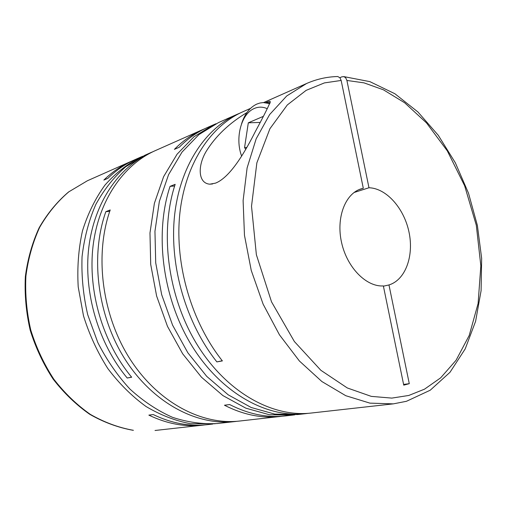 <?xml version="1.0" encoding="UTF-8"?>
<svg xmlns="http://www.w3.org/2000/svg" width="507" height="507" viewBox="0 0 507 507"><rect width="100%" height="100%" fill="white"/><g stroke="black" fill="none" stroke-linecap="round" stroke-linejoin="round"><path stroke-width="0.76" d="M339.861 77.71L341.991 76.785L344.038 76.671L345.723 77.856L346.908 80.455L364.02 82.863L383.438 89.821L404.649 102.769L426.539 122.941L447.301 150.871L464.64 185.771L476.307 225.279L480.839 265.795L478.101 303.497L469.216 335.457L456.078 360.249L440.64 377.854L424.511 389.173L408.788 395.454L391.822 398.103L371.289 396.379L347.295 387.956L320.868 370.3L294.377 341.534L271.53 301.861L256.371 254.723L251.516 206.241L256.859 162.848L269.92 128.721L287.317 104.949L306.12 90.373L324.41 82.907L341.16 80.448L363.304 188.262L358.962 189.656M265.63 102.648C268.482 101.432 270.016 101.045 270.231 101.489C269.756 104.03 264.781 114.069 255.313 131.611C246.776 148.538 231.154 177.038 215.532 183.128L209.803 184.18C197.933 183.338 197.464 165.757 206.317 151.162C215.697 136.06 229.227 123.201 246.915 112.579M222.269 360.762L216.876 361.897C186.246 323.479 169.553 266.682 174.414 217.028C179.37 167.342 204.657 128.683 237.46 114.176L240.141 113.042M237.46 114.176L218.504 122.586L198.966 134.564L182.032 152.087L168.578 174.642L159.356 201.399L154.952 231.262L155.712 262.854L161.676 294.675L172.583 325.152L187.869 352.815L206.736 376.371L228.201 394.82L251.199 407.501L274.661 414.08L297.571 414.561L305.506 413.674C266.473 418.199 220.792 392.779 191.703 345.521C162.646 298.3 154.236 234 170.067 186.348L174.636 185.999M308.307 413.319L305.506 413.674M343.727 76.589L369.869 81.633L394.896 93.751L417.952 111.99L438.314 135.35L455.337 162.791L468.506 193.199L477.379 225.438L481.65 258.336L481.092 290.688L475.61 321.286L465.204 348.892L450.001 372.284L430.24 390.206L406.437 401.303L393.324 403.864L311.102 413.053C272.018 417.584 226.217 391.993 197.008 344.437C167.842 296.925 159.35 232.231 175.168 184.333L170.067 186.348M250.483 108.397L242.739 111.832C209.892 126.357 184.592 165.187 179.674 215.152C174.852 265.085 191.64 322.243 222.383 360.908L216.876 361.897M294.852 414.821L292.127 415.17L269.255 414.701L245.838 408.167L222.903 395.574L201.501 377.24L182.697 353.829L167.475 326.337L156.625 296.044L150.706 264.413L149.977 232.992L154.394 203.294L163.615 176.664L177.07 154.217L193.985 136.757L213.498 124.811L216.033 123.727M213.498 124.811L207.312 127.549C197.09 132.086 187.736 138.652 179.244 147.258L174.395 149.369C182.875 140.794 192.223 134.247 202.426 129.716L204.904 128.664M202.426 129.716L155.262 150.642C123.283 164.807 98.491 200.74 93.047 246.06C87.705 291.367 102.839 342.624 131.674 377.227L127.213 378.032C98.472 343.626 83.421 292.659 88.782 247.581C94.245 202.489 119.006 166.708 150.928 152.569L153.127 151.631M150.928 152.569L144.774 155.3L125.704 166.803C114.031 176.968 104.081 189.491 95.867 204.359C88.864 220.374 84.263 237.802 82.058 256.643C81.348 275.935 83.23 295.289 87.711 314.701L97.794 342.498C106.692 359.989 117.421 375.522 129.976 389.097C143.31 401.246 157.481 410.657 172.494 417.318C187.66 422.293 202.635 424.359 217.408 423.516L234.773 421.577C196.526 425.988 152.512 402.628 124.937 359.114C97.407 315.633 90.012 256.238 105.849 211.673L109.74 211.324M237.187 421.273L234.773 421.577M282.754 416.177L239.602 421.038C201.292 425.455 157.151 401.962 129.469 358.196C101.831 314.46 94.372 254.729 110.215 209.955L105.849 211.673M280.092 416.513C261.84 418.548 243.29 414.783 224.449 405.226L229.652 404.548C248.538 414.162 267.126 417.958 285.403 415.924L292.127 415.17M215.114 423.744L190.588 423.738C175.409 420.867 160.548 415.113 145.991 406.475C131.909 396.24 119.177 383.59 107.807 368.526C97.496 352.314 89.39 334.753 83.497 315.842L78.211 286.911C77.083 267.423 78.515 248.696 82.514 230.729C87.888 213.586 95.373 198.376 104.955 185.106C115.526 173.198 127.39 163.888 140.547 157.176L142.689 156.257M140.547 157.176L135.318 159.496C125.362 163.913 116.23 170.181 107.928 178.299L103.84 180.08C112.129 171.987 121.249 165.738 131.186 161.327L133.284 160.427M204.885 424.891L202.635 425.17C184.859 427.141 166.936 423.789 148.855 415.119L153.228 414.549C171.353 423.269 189.32 426.641 207.129 424.67L212.813 424.029M241.535 123.866C244.647 114.075 249.717 107.49 256.738 104.106L259.945 103.016L263.253 102.566L269.889 103.624M241.662 156.156C234.836 138.405 241.104 113.828 254.28 108.492C258.551 106.647 262.88 106.717 267.271 108.701M131.586 377.119L127.213 378.032M393.324 403.864L369.926 403.135L345.768 395.701L321.888 381.543L299.409 361.009L279.465 334.835L263.12 304.156L251.244 270.421L244.469 235.305L243.107 200.569L247.112 167.912L256.155 138.836L269.629 114.563L286.734 95.95L306.564 83.516C316.622 79.111 327.009 76.779 337.732 76.525L339.88 77.729L341.16 80.448M354.032 192.521L368.976 187.755L346.908 80.455M403.591 384.414L409.282 383.679L403.743 385.149L383.362 285.929C366.384 287.044 347.225 267.734 341.648 242.891C335.894 218.073 345.052 193.75 361.098 188.851L363.304 188.262M409.282 383.679L388.97 284.947C405.404 279.965 414.073 256.111 409.035 232.25C404.161 208.364 386.429 188.23 368.976 187.755M388.97 284.947L383.419 286.182M263.146 116.445L248.31 122.814L244.564 147.581L245.749 149.337M260.028 122.441L248.31 122.814M244.564 147.581L246.814 147.467M87.394 180.758L68.832 191.823C57.449 201.507 47.734 213.346 39.673 227.326C32.784 242.352 28.189 258.64 25.895 276.195C25.033 294.149 26.662 312.122 30.788 330.108C36.301 347.726 43.963 364.064 53.767 379.128C64.611 393.128 76.791 404.871 90.322 414.365C104.334 422.369 118.701 427.686 133.411 430.304L133.1 430.304C118.213 427.648 103.732 422.299 89.657 414.251C76.094 404.744 63.907 393.007 53.096 379.052C43.323 364.051 35.693 347.789 30.205 330.266C26.104 312.375 24.482 294.485 25.35 276.6C27.644 259.096 32.245 242.815 39.153 227.757C47.246 213.713 57.05 201.786 68.559 191.982L87.394 180.758L131.186 161.327M306.564 83.516L263.64 102.56M202.635 425.17L155.028 430.487M212.572 183.965L209.803 184.18M265.922 102.68L270.282 102.61"/></g></svg>
